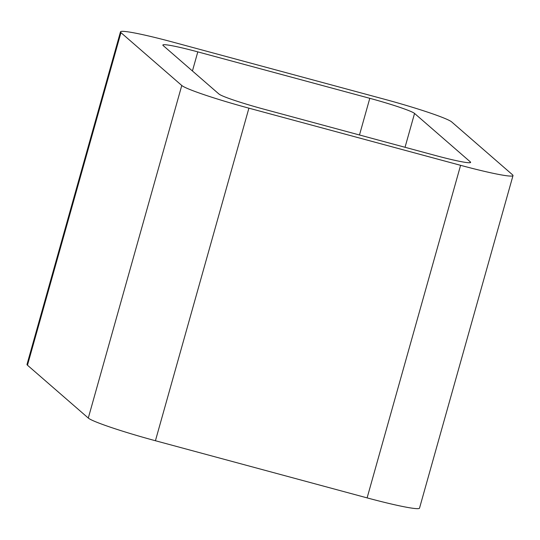 <?xml version="1.0" encoding="UTF-8"?>
<svg xmlns="http://www.w3.org/2000/svg" width="540" height="540" viewBox="0 0 540 540"><rect width="100%" height="100%" fill="white"/><g stroke="black" fill="none" stroke-linecap="round" stroke-linejoin="round"><path stroke-width="0.81" d="M460.593 165.321L248.906 108.162L155.425 440.735L367.112 497.887A62.336 4.347 -164.3 0 0 419.519 508.147L513 175.581A62.336 4.347 -164.3 0 1 460.593 165.321L367.112 497.887M248.906 108.162A62.336 4.347 -164.3 0 1 181.771 85.482L120.953 32.643A62.336 4.347 -164.3 0 1 120.481 31.853A62.336 4.347 -164.3 0 1 172.888 42.113L384.575 99.266A62.336 4.347 -164.3 0 1 451.71 121.946L512.528 174.791A62.336 4.347 -164.3 0 1 513 175.581M120.953 32.643L27.473 365.209A62.336 4.347 -164.3 0 1 27 364.419L120.481 31.853M27.473 365.209L88.29 418.055A62.336 4.347 -164.3 0 0 155.425 440.735M414.551 113.434A41.553 2.896 -164.3 0 0 369.792 98.314L197.802 51.874A41.553 2.896 -164.3 0 0 162.864 45.036A41.553 2.896 -164.3 0 0 163.175 45.562L218.929 94.001A41.553 2.896 -164.3 0 0 263.689 109.121L435.679 155.561A41.553 2.896 -164.3 0 0 470.617 162.398A41.553 2.896 -164.3 0 0 470.306 161.872L414.551 113.434L405.041 147.285M181.771 85.482L88.29 418.055M470.306 161.872L470.077 162.689M369.792 98.314L359.485 134.987M197.802 51.874L192.429 70.976"/></g></svg>
